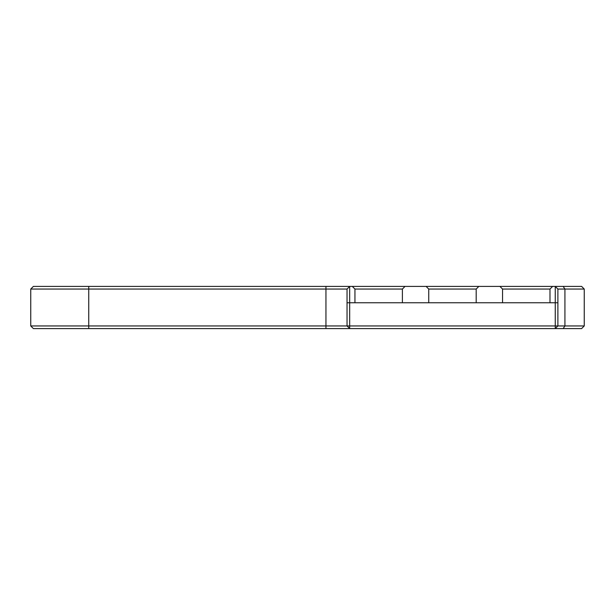 <?xml version="1.0" encoding="UTF-8"?>
<svg xmlns="http://www.w3.org/2000/svg" width="615" height="615" viewBox="0 0 615 615"><rect width="100%" height="100%" fill="white"/><g stroke="black" fill="none" stroke-linecap="round" stroke-linejoin="round"><path stroke-width="0.92" d="M30.75 325.95L347.037 325.95L347.037 289.05L349.674 286.413L581.613 286.413L584.25 289.05L584.25 325.95L557.89 325.95L555.26 328.587L33.387 328.587L30.75 325.95L30.75 289.05L33.387 286.413L349.674 286.413L349.674 325.95L555.26 325.95L555.26 286.413L557.89 289.05L557.89 325.95L555.26 325.95L555.26 328.587L563.163 328.587L564.924 325.95L564.924 289.05L557.89 289.05L555.26 286.413M552.624 286.413L549.987 289.05L549.987 302.757L502.54 302.757L502.54 289.05L499.91 286.413M478.824 286.413L476.187 289.05L476.187 302.757L428.74 302.757L428.74 289.05L426.11 286.413M354.94 289.05L402.387 289.05L402.387 302.757L354.94 302.757L354.94 289.05L352.31 286.413M584.25 289.05L564.924 289.05L563.163 286.413M347.037 289.05L30.75 289.05M563.163 328.587L581.613 328.587L584.25 325.95M349.674 325.95L349.674 328.587L347.037 325.95L349.674 325.95M405.024 286.413L402.387 289.05M428.74 289.05L476.187 289.05M502.54 289.05L549.987 289.05M557.89 302.757L549.987 302.757M502.54 302.757L476.187 302.757M428.74 302.757L402.387 302.757M354.94 302.757L347.037 302.757M325.95 286.413L325.95 328.587M88.737 286.413L88.737 328.587"/></g></svg>
